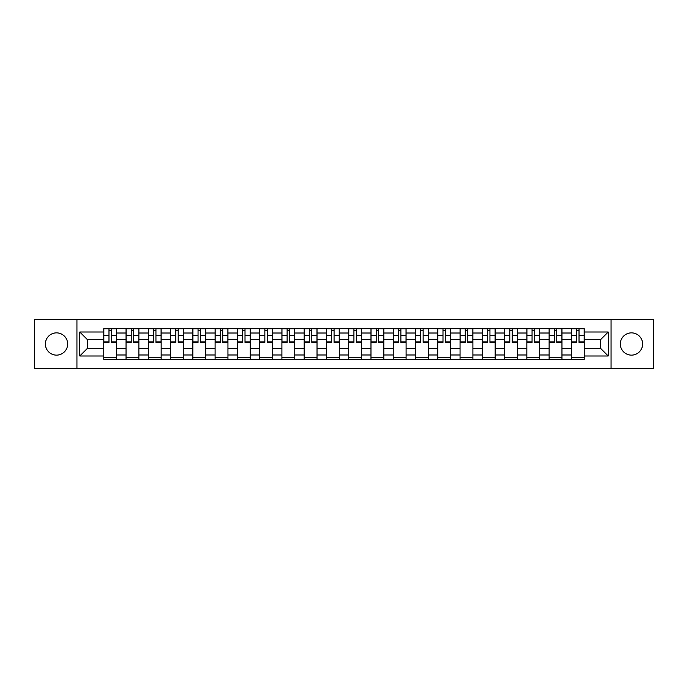 <?xml version="1.0" encoding="UTF-8"?>
<svg xmlns="http://www.w3.org/2000/svg" width="688" height="688" viewBox="0 0 688 688"><rect width="100%" height="100%" fill="white"/><g stroke="black" fill="none" stroke-linecap="round" stroke-linejoin="round"><path stroke-width="1.03" d="M631.472 332.863A11.137 11.137 0 0 0 620.344 344A11.137 11.137 0 0 0 631.472 355.137A11.137 11.137 0 0 0 642.609 344A11.137 11.137 0 0 0 631.472 332.863M56.528 332.863A11.137 11.137 0 0 0 45.391 344A11.137 11.137 0 0 0 56.528 355.137A11.137 11.137 0 0 0 67.656 344A11.137 11.137 0 0 0 56.528 332.863M611.064 368.476L653.6 368.476L653.6 319.524L34.4 319.524L34.4 368.476L611.064 368.476L611.064 319.524M126.042 359.342L126.042 333.009L116.616 333.009L116.616 359.342M116.616 333.009L116.616 328.658M126.042 333.009L126.042 328.658M138.881 328.658L138.881 359.342M148.307 359.342L148.307 328.658M161.155 328.658L161.155 359.342M170.572 359.342L170.572 328.658M183.421 328.658L183.421 359.342M192.838 359.342L192.838 328.658M205.686 328.658L205.686 359.342M215.103 359.342L215.103 328.658M227.952 328.658L227.952 359.342M237.377 359.342L237.377 328.658M250.217 328.658L250.217 359.342M259.643 359.342L259.643 328.658M272.491 328.658L272.491 359.342M281.908 359.342L281.908 328.658M294.756 328.658L294.756 359.342M304.173 359.342L304.173 328.658M317.022 328.658L317.022 359.342M326.447 359.342L326.447 328.658M339.287 328.658L339.287 359.342M348.713 359.342L348.713 328.658M361.553 328.658L361.553 359.342M370.978 359.342L370.978 328.658M383.827 328.658L383.827 359.342M393.244 359.342L393.244 328.658M406.092 328.658L406.092 359.342M415.509 359.342L415.509 328.658M428.357 328.658L428.357 359.342M437.783 359.342L437.783 328.658M450.623 328.658L450.623 359.342M460.048 359.342L460.048 328.658M472.897 328.658L472.897 359.342M482.314 359.342L482.314 328.658M495.162 328.658L495.162 359.342M504.579 359.342L504.579 328.658M517.428 328.658L517.428 359.342M526.845 359.342L526.845 328.658M539.693 328.658L539.693 359.342M549.119 359.342L549.119 328.658M561.958 328.658L561.958 359.342M571.384 359.342L571.384 328.658M571.384 348.429L561.958 348.429M549.119 348.429L539.693 348.429M526.845 348.429L517.428 348.429M504.579 348.429L495.162 348.429M482.314 348.429L472.897 348.429M460.048 348.429L450.623 348.429M437.783 348.429L428.357 348.429M415.509 348.429L406.092 348.429M393.244 348.429L383.827 348.429M370.978 348.429L361.553 348.429M348.713 348.429L339.287 348.429M326.447 348.429L317.022 348.429M304.173 348.429L294.756 348.429M281.908 348.429L272.491 348.429M259.643 348.429L250.217 348.429M237.377 348.429L227.952 348.429M215.103 348.429L205.686 348.429M192.838 348.429L183.421 348.429M170.572 348.429L161.155 348.429M148.307 348.429L138.881 348.429M126.042 348.429L116.616 348.429M571.384 339.571L561.958 339.571M549.119 339.571L539.693 339.571M526.845 339.571L517.428 339.571M504.579 339.571L495.162 339.571M482.314 339.571L472.897 339.571M460.048 339.571L450.623 339.571M437.783 339.571L428.357 339.571M415.509 339.571L406.092 339.571M393.244 339.571L383.827 339.571M370.978 339.571L361.553 339.571M348.713 339.571L339.287 339.571M326.447 339.571L317.022 339.571M304.173 339.571L294.756 339.571M281.908 339.571L272.491 339.571M259.643 339.571L250.217 339.571M237.377 339.571L227.952 339.571M215.103 339.571L205.686 339.571M192.838 339.571L183.421 339.571M170.572 339.571L161.155 339.571M148.307 339.571L138.881 339.571M126.042 339.571L116.616 339.571M87.359 348.429L103.768 348.429L103.768 339.571L87.359 339.571L87.359 348.429L79.791 355.988L79.791 332.012L103.768 332.012L103.768 339.571M584.232 339.571L584.232 348.429L600.641 348.429L600.641 339.571L584.232 339.571L584.232 328.658L103.768 328.658L103.768 332.012M584.232 332.012L608.209 332.012L608.209 355.988L584.232 355.988L584.232 348.429M103.768 348.429L103.768 359.342L584.232 359.342L584.232 355.988M103.768 355.988L79.791 355.988M76.936 368.476L76.936 319.524M116.616 357.201L103.768 357.201M108.979 330.799L111.404 330.799M138.881 357.201L126.042 357.201M131.245 330.799L133.678 330.799M161.155 357.201L148.307 357.201M153.519 330.799L155.944 330.799M183.421 357.201L170.572 357.201M175.784 330.799L178.209 330.799M205.686 357.201L192.838 357.201M198.049 330.799L200.475 330.799M227.952 357.201L215.103 357.201M220.315 330.799L222.74 330.799M250.217 357.201L237.377 357.201M242.58 330.799L245.014 330.799M272.491 357.201L259.643 357.201M264.854 330.799L267.279 330.799M294.756 357.201L281.908 357.201M287.12 330.799L289.545 330.799M317.022 357.201L304.173 357.201M309.385 330.799L311.81 330.799M339.287 357.201L326.447 357.201M331.65 330.799L334.076 330.799M361.553 357.201L348.713 357.201M353.924 330.799L356.35 330.799M383.827 357.201L370.978 357.201M376.19 330.799L378.615 330.799M406.092 357.201L393.244 357.201M398.455 330.799L400.88 330.799M428.357 357.201L415.509 357.201M420.721 330.799L423.146 330.799M450.623 357.201L437.783 357.201M442.986 330.799L445.42 330.799M472.897 357.201L460.048 357.201M465.26 330.799L467.685 330.799M495.162 357.201L482.314 357.201M487.525 330.799L489.951 330.799M517.428 357.201L504.579 357.201M509.791 330.799L512.216 330.799M539.693 357.201L526.845 357.201M532.056 330.799L534.481 330.799M561.958 357.201L549.119 357.201M554.322 330.799L556.755 330.799M584.232 357.201L571.384 357.201M576.596 330.799L579.021 330.799M79.791 332.012L87.359 339.571M600.641 348.429L608.209 355.988M600.641 339.571L608.209 332.012M111.404 342.357L111.404 328.795L116.547 328.795L116.547 342.357L111.404 342.357M108.979 330.653L111.404 330.653M108.979 328.795L103.845 328.795L103.845 342.357L108.979 342.357L108.979 328.795L113.477 328.795M133.678 342.357L133.678 328.795L138.813 328.795L138.813 342.357L133.678 342.357M131.245 330.653L133.678 330.653M131.245 328.795L126.11 328.795L126.11 342.357L131.245 342.357L131.245 328.795L135.742 328.795M155.944 342.357L155.944 328.795L161.078 328.795L161.078 342.357L155.944 342.357M153.519 330.653L155.944 330.653M153.519 328.795L148.376 328.795L148.376 342.357L153.519 342.357L153.519 328.795L158.008 328.795M178.209 342.357L178.209 328.795L183.352 328.795L183.352 342.357L178.209 342.357M175.784 330.653L178.209 330.653M175.784 328.795L170.641 328.795L170.641 342.357L175.784 342.357L175.784 328.795L180.282 328.795M200.475 342.357L200.475 328.795L205.617 328.795L205.617 342.357L200.475 342.357M198.049 330.653L200.475 330.653M198.049 328.795L192.915 328.795L192.915 342.357L198.049 342.357L198.049 328.795L202.547 328.795M222.74 342.357L222.74 328.795L227.883 328.795L227.883 342.357L222.74 342.357M220.315 330.653L222.74 330.653M220.315 328.795L215.181 328.795L215.181 342.357L220.315 342.357L220.315 328.795L224.813 328.795M245.014 342.357L245.014 328.795L250.148 328.795L250.148 342.357L245.014 342.357M242.58 330.653L245.014 330.653M242.58 328.795L237.446 328.795L237.446 342.357L242.58 342.357L242.58 328.795L247.078 328.795M267.279 342.357L267.279 328.795L272.414 328.795L272.414 342.357L267.279 342.357M264.854 330.653L267.279 330.653M264.854 328.795L259.711 328.795L259.711 342.357L264.854 342.357L264.854 328.795L269.352 328.795M289.545 342.357L289.545 328.795L294.688 328.795L294.688 342.357L289.545 342.357M287.12 330.653L289.545 330.653M287.12 328.795L281.977 328.795L281.977 342.357L287.12 342.357L287.12 328.795L291.617 328.795M311.81 342.357L311.81 328.795L316.953 328.795L316.953 342.357L311.81 342.357M309.385 330.653L311.81 330.653M309.385 328.795L304.251 328.795L304.251 342.357L309.385 342.357L309.385 328.795L313.883 328.795M334.076 342.357L334.076 328.795L339.218 328.795L339.218 342.357L334.076 342.357M331.65 330.653L334.076 330.653M331.65 328.795L326.516 328.795L326.516 342.357L331.65 342.357L331.65 328.795L336.148 328.795M356.35 342.357L356.35 328.795L361.484 328.795L361.484 342.357L356.35 342.357M353.924 330.653L356.35 330.653M353.924 328.795L348.782 328.795L348.782 342.357L353.924 342.357L353.924 328.795L358.414 328.795M378.615 342.357L378.615 328.795L383.749 328.795L383.749 342.357L378.615 342.357M376.19 330.653L378.615 330.653M376.19 328.795L371.047 328.795L371.047 342.357L376.19 342.357L376.19 328.795L380.688 328.795M400.88 342.357L400.88 328.795L406.023 328.795L406.023 342.357L400.88 342.357M398.455 330.653L400.88 330.653M398.455 328.795L393.312 328.795L393.312 342.357L398.455 342.357L398.455 328.795L402.953 328.795M423.146 342.357L423.146 328.795L428.289 328.795L428.289 342.357L423.146 342.357M420.721 330.653L423.146 330.653M420.721 328.795L415.586 328.795L415.586 342.357L420.721 342.357L420.721 328.795L425.218 328.795M445.42 342.357L445.42 328.795L450.554 328.795L450.554 342.357L445.42 342.357M442.986 330.653L445.42 330.653M442.986 328.795L437.852 328.795L437.852 342.357L442.986 342.357L442.986 328.795L447.484 328.795M467.685 342.357L467.685 328.795L472.819 328.795L472.819 342.357L467.685 342.357M465.26 330.653L467.685 330.653M465.26 328.795L460.117 328.795L460.117 342.357L465.26 342.357L465.26 328.795L469.749 328.795M489.951 342.357L489.951 328.795L495.085 328.795L495.085 342.357L489.951 342.357M487.525 330.653L489.951 330.653M487.525 328.795L482.383 328.795L482.383 342.357L487.525 342.357L487.525 328.795L492.023 328.795M512.216 342.357L512.216 328.795L517.359 328.795L517.359 342.357L512.216 342.357M509.791 330.653L512.216 330.653M509.791 328.795L504.648 328.795L504.648 342.357L509.791 342.357L509.791 328.795L514.289 328.795M534.481 342.357L534.481 328.795L539.624 328.795L539.624 342.357L534.481 342.357M532.056 330.653L534.481 330.653M532.056 328.795L526.922 328.795L526.922 342.357L532.056 342.357L532.056 328.795L536.554 328.795M556.755 342.357L556.755 328.795L561.89 328.795L561.89 342.357L556.755 342.357M554.322 330.653L556.755 330.653M554.322 328.795L549.187 328.795L549.187 342.357L554.322 342.357L554.322 328.795L558.819 328.795M579.021 342.357L579.021 328.795L584.155 328.795L584.155 342.357L579.021 342.357M576.596 330.653L579.021 330.653M576.596 328.795L571.453 328.795L571.453 342.357L576.596 342.357L576.596 328.795L581.085 328.795M549.119 333.009L539.693 333.009M526.845 333.009L517.428 333.009M504.579 333.009L495.162 333.009M482.314 333.009L472.897 333.009M460.048 333.009L450.623 333.009M437.783 333.009L428.357 333.009M415.509 333.009L406.092 333.009M393.244 333.009L383.827 333.009M370.978 333.009L361.553 333.009M348.713 333.009L339.287 333.009M326.447 333.009L317.022 333.009M304.173 333.009L294.756 333.009M281.908 333.009L272.491 333.009M259.643 333.009L250.217 333.009M237.377 333.009L227.952 333.009M215.103 333.009L205.686 333.009M192.838 333.009L183.421 333.009M170.572 333.009L161.155 333.009M148.307 333.009L138.881 333.009M571.384 333.009L561.958 333.009M549.119 354.991L539.693 354.991M526.845 354.991L517.428 354.991M504.579 354.991L495.162 354.991M482.314 354.991L472.897 354.991M460.048 354.991L450.623 354.991M437.783 354.991L428.357 354.991M415.509 354.991L406.092 354.991M393.244 354.991L383.827 354.991M370.978 354.991L361.553 354.991M348.713 354.991L339.287 354.991M326.447 354.991L317.022 354.991M304.173 354.991L294.756 354.991M281.908 354.991L272.491 354.991M259.643 354.991L250.217 354.991M237.377 354.991L227.952 354.991M215.103 354.991L205.686 354.991M192.838 354.991L183.421 354.991M170.572 354.991L161.155 354.991M148.307 354.991L138.881 354.991M126.042 354.991L116.616 354.991M571.384 354.991L561.958 354.991M111.404 341.867L116.547 341.867M111.404 335.727L116.547 335.727M103.845 341.867L108.979 341.867M103.845 335.727L108.979 335.727M133.678 341.867L138.813 341.867M133.678 335.727L138.813 335.727M126.11 341.867L131.245 341.867M126.11 335.727L131.245 335.727M155.944 341.867L161.078 341.867M155.944 335.727L161.078 335.727M148.376 341.867L153.519 341.867M148.376 335.727L153.519 335.727M178.209 341.867L183.352 341.867M178.209 335.727L183.352 335.727M170.641 341.867L175.784 341.867M170.641 335.727L175.784 335.727M200.475 341.867L205.617 341.867M200.475 335.727L205.617 335.727M192.915 341.867L198.049 341.867M192.915 335.727L198.049 335.727M222.74 341.867L227.883 341.867M222.74 335.727L227.883 335.727M215.181 341.867L220.315 341.867M215.181 335.727L220.315 335.727M245.014 341.867L250.148 341.867M245.014 335.727L250.148 335.727M237.446 341.867L242.58 341.867M237.446 335.727L242.58 335.727M267.279 341.867L272.414 341.867M267.279 335.727L272.414 335.727M259.711 341.867L264.854 341.867M259.711 335.727L264.854 335.727M289.545 341.867L294.688 341.867M289.545 335.727L294.688 335.727M281.977 341.867L287.12 341.867M281.977 335.727L287.12 335.727M311.81 341.867L316.953 341.867M311.81 335.727L316.953 335.727M304.251 341.867L309.385 341.867M304.251 335.727L309.385 335.727M334.076 341.867L339.218 341.867M334.076 335.727L339.218 335.727M326.516 341.867L331.65 341.867M326.516 335.727L331.65 335.727M356.35 341.867L361.484 341.867M356.35 335.727L361.484 335.727M348.782 341.867L353.924 341.867M348.782 335.727L353.924 335.727M378.615 341.867L383.749 341.867M378.615 335.727L383.749 335.727M371.047 341.867L376.19 341.867M371.047 335.727L376.19 335.727M400.88 341.867L406.023 341.867M400.88 335.727L406.023 335.727M393.312 341.867L398.455 341.867M393.312 335.727L398.455 335.727M423.146 341.867L428.289 341.867M423.146 335.727L428.289 335.727M415.586 341.867L420.721 341.867M415.586 335.727L420.721 335.727M445.42 341.867L450.554 341.867M445.42 335.727L450.554 335.727M437.852 341.867L442.986 341.867M437.852 335.727L442.986 335.727M467.685 341.867L472.819 341.867M467.685 335.727L472.819 335.727M460.117 341.867L465.26 341.867M460.117 335.727L465.26 335.727M489.951 341.867L495.085 341.867M489.951 335.727L495.085 335.727M482.383 341.867L487.525 341.867M482.383 335.727L487.525 335.727M512.216 341.867L517.359 341.867M512.216 335.727L517.359 335.727M504.648 341.867L509.791 341.867M504.648 335.727L509.791 335.727M534.481 341.867L539.624 341.867M534.481 335.727L539.624 335.727M526.922 341.867L532.056 341.867M526.922 335.727L532.056 335.727M556.755 341.867L561.89 341.867M556.755 335.727L561.89 335.727M549.187 341.867L554.322 341.867M549.187 335.727L554.322 335.727M579.021 341.867L584.155 341.867M579.021 335.727L584.155 335.727M571.453 341.867L576.596 341.867M571.453 335.727L576.596 335.727"/></g></svg>
